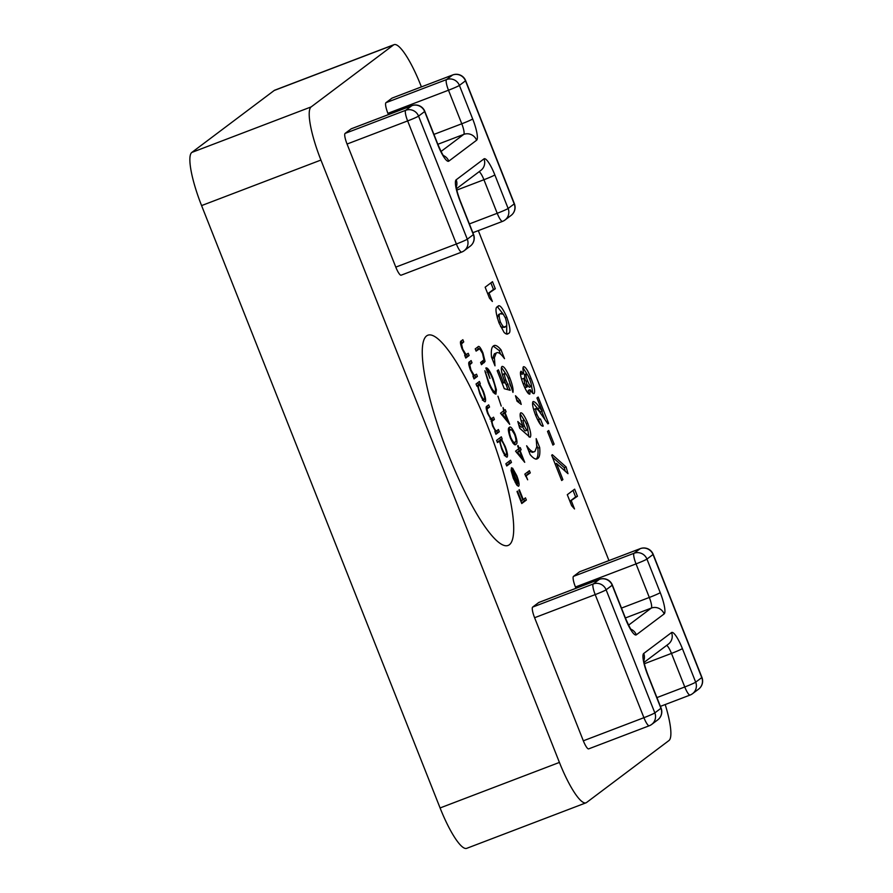<?xml version="1.0" encoding="UTF-8"?>
<svg xmlns="http://www.w3.org/2000/svg" width="893" height="893" viewBox="0 0 893 893"><rect width="100%" height="100%" fill="white"/><g stroke="black" fill="none" stroke-linecap="round" stroke-linejoin="round"><path stroke-width="1.34" d="M520.898 371.309L523.733 373.564C522.796 369.68 522.718 367.403 523.499 366.722C525.296 366.431 527.808 370.305 531.022 378.353C534.293 386.58 535.32 391.647 534.114 393.545C533.288 394.047 531.949 392.764 530.118 389.672L529.895 394.092C528.355 394.483 526.156 391.179 523.298 384.202C520.63 377.181 519.838 372.883 520.898 371.309L521.066 371.22M536.224 459.047L537.742 458.466C536.124 459.951 533.59 458.678 530.152 454.637L526.647 445.786C530.487 451.043 533.266 452.896 534.985 451.345L536.782 446.746L536.18 438.63L539.673 447.471C540.232 453.7 539.584 457.361 537.742 458.466L537.061 458.857M528.723 451.032L532.574 452.371L534.985 451.345M478.001 346.797C478.927 345.491 480.579 347.556 482.968 353.003L485.055 361.442L481.483 364.701L480.601 362.491L483.928 359.857L482.544 353.483L479.664 348.75L476.092 351.105L475.221 348.884L478.347 346.607M479.664 348.75L475.891 350.581M495.704 394.103L496.05 393.969C494.242 394.326 491.686 390.509 488.382 382.517L484.899 370.751L488.884 382.237C491.552 388.689 493.65 391.871 495.157 391.77C496.028 389.895 495.135 385.508 492.489 378.599C490.402 373.363 488.627 370.45 487.187 369.847L489.978 378.431L485.848 367.994C487.444 367.224 489.844 370.707 493.036 378.442L496.408 389.783L495.883 394.07M493.193 392.54L495.157 391.77M497.948 396.246L501.23 406.081L497.948 396.246M505.058 412.655L509.691 424.354L500.526 413.191L503.708 410.791L503.049 407.588L504.177 410.434L505.237 409.641L506.119 411.852L503.284 413.504M520.083 450.608L524.716 462.306L515.551 451.144L518.733 448.744L517.605 445.897L518.074 445.551L519.201 448.398L520.262 447.594L521.144 449.804L518.308 451.456M498.428 429.533L499.31 431.754L495.95 434.277L495.068 432.067L495.66 431.62L492.556 425.894L491.094 419.543L487.667 413.537C486.015 408.894 485.747 406.449 486.841 406.237L488.661 404.864L489.543 407.074L487.723 408.447C486.841 408.458 487.009 410.177 488.225 413.615C490.224 417.991 491.552 419.509 492.244 418.181L493.55 417.198L494.421 419.42L492.713 420.703C491.753 420.625 491.887 422.389 493.115 425.961C495.023 430.18 496.318 431.732 497.021 430.593L498.428 429.533M490.023 419.107L492.244 418.181M494.834 431.486L497.021 430.593M506.878 457.16L507.135 457.06C505.84 457.261 504.02 454.548 501.654 448.889L499.477 441.064L497.479 442.571L496.597 440.361L501.308 436.811L502.19 439.021L501.609 439.456L505.159 446.344C507.336 452.148 507.994 455.72 507.135 457.06L507.001 457.127M525.486 497.859L526.357 500.069L521.758 503.529L517.002 491.507L517.471 491.15L521.356 500.962L522.773 499.89L518.889 490.09L519.358 489.732L523.242 499.544L525.486 497.859M401.225 275.144A10.046 2.099 -110.9 0 1 401.113 275.2A10.046 2.099 -110.9 0 1 395.789 267.119L456.379 244.001L407.643 120.923L347.053 144.041L395.789 267.119M347.053 144.041A10.046 2.099 -110.9 0 1 345.1 133.403L405.69 110.297L411.773 105.72L351.183 128.838L345.1 133.403M433.931 134.397L461.77 123.781L448.487 90.215L387.897 113.333L388.41 114.617M387.897 113.333A10.046 2.099 -110.9 0 1 385.943 102.695L446.533 79.577L452.617 75.001L392.027 98.118L385.943 102.695M487.444 425.693A112.518 23.441 69.1 0 0 427.87 335.21A112.518 23.441 69.1 0 0 446.076 448.688A112.518 23.441 69.1 0 0 508.084 545.456A112.518 23.441 69.1 0 0 487.444 425.693M421.407 86.889L420.67 85.047A50.231 10.47 69.1 0 0 394.081 44.65A50.231 10.47 69.1 0 0 393.523 44.963L311.155 106.903A50.231 10.47 69.1 0 0 320.922 160.059L559.42 762.421A50.231 10.47 69.1 0 0 586.009 802.818A50.231 10.47 69.1 0 0 586.567 802.506L668.935 740.565A50.231 10.47 69.1 0 0 665.207 704.544M608.948 560.57L478.313 230.617M575.952 588.297L575.438 587.014A10.046 2.099 -110.9 0 1 573.485 576.376L579.568 571.799A10.046 2.099 -110.9 0 1 579.68 571.743A10.046 2.099 -110.9 0 1 579.803 571.71M588.766 748.825A10.046 2.099 -110.9 0 1 588.654 748.881A10.046 2.099 -110.9 0 1 583.33 740.81L534.606 617.722A10.046 2.099 -110.9 0 1 532.652 607.095L538.736 602.518A10.046 2.099 -110.9 0 1 538.836 602.451A10.046 2.099 -110.9 0 1 538.97 602.429M518.409 486.25L516.734 484.91L513.319 478.335L511.109 470.578L511.488 467.742L517.884 483.872C518.509 482.968 518.052 480.456 516.511 476.36L512.593 468.144L516.813 475.779C518.956 481.461 519.57 484.921 518.677 486.149L518.532 486.216M510.584 460.219L511.455 462.429L506.744 465.979L505.862 463.757L510.584 460.219M484.966 401.805L485.223 401.705C483.928 401.917 482.097 399.193 479.742 393.534L477.532 385.731L476.918 386.2L476.036 383.99L479.396 381.456L480.278 383.677L479.697 384.113L483.247 390.989C485.424 396.805 486.082 400.365 485.223 401.705L485.078 401.783M476.516 374.189L477.398 376.399L474.038 378.922L473.156 376.712L473.759 376.254L470.388 369.892C468.568 364.824 468.245 362.145 469.417 361.877L471.136 360.582L472.006 362.792L469.763 364.824L470.946 369.97L474.261 375.44L476.516 374.189M473.402 375.763L475.299 375.093M468.256 353.304L469.126 355.526L465.766 358.048L464.896 355.838L465.499 355.381L462.116 349.018C460.297 343.95 459.984 341.271 461.156 341.003L462.864 339.708L463.746 341.919L461.502 343.95L462.686 349.096L466.001 354.554L468.256 353.304M465.13 354.889L467.039 354.22M526.156 476.002L527.663 479.798L524.816 474.138L529.404 470.689L530.286 472.899L525.631 476.203M509.334 427.501C510.394 425.894 512.325 428.127 515.116 434.199C517.27 440.64 517.549 444 515.964 444.256C514.948 445.975 513.051 443.832 510.283 437.827C508.095 431.308 507.771 427.87 509.334 427.501L509.736 427.267M529.951 437.28L519.704 428.238L517.806 421.518L523.052 426.508C520.262 418.962 519.469 414.408 520.675 412.856C522.316 412.443 524.671 415.892 527.741 423.215C530.554 430.75 531.391 435.393 530.275 437.146L530.107 437.246M520.139 400.611L521.233 404.406L517.002 401.158L515.484 395.733L520.139 400.611L518.308 401.303L518.621 402.397M501.966 366.498C503.752 365.929 506.342 369.691 509.758 377.772C512.448 384.783 513.52 389.649 512.962 392.373L508.273 378.353C506.733 374.759 505.572 373.151 504.824 373.542C504.177 374.156 504.5 376.254 505.795 379.838L510.216 390.297L504.299 388.723L497.189 370.751L498.406 369.825L503.306 382.193L505.304 382.684L504.266 380.295C501.397 372.504 500.627 367.905 501.966 366.498L502.201 366.376M503.217 374.156L504.947 373.475L502.982 374.245L502.692 375.841M493.416 345.993C495.046 344.508 497.58 345.781 501.018 349.822L504.512 358.673C500.683 353.427 497.903 351.574 496.184 353.115L494.387 357.713L494.99 365.829L491.485 356.988C490.938 350.759 491.585 347.098 493.416 345.993L494.108 345.602M494.354 353.818L496.754 352.78L494.354 353.818L492.556 358.417L494.387 357.713M571.319 500.861L574.523 508.954L571.632 505.65L567.289 494.7L574.645 489.163L577.447 496.251L569.935 501.386M556.506 463.445L562.903 479.597L561.675 480.523L551.662 455.218L552.343 454.704L566.106 466.961L567.993 473.681L556.506 463.445L555.122 463.969M548.726 430.504L554.14 444.167L552.912 445.082L547.498 431.419L548.726 430.504M543.156 426.106L543.29 426.05C541.56 426.865 538.97 423.215 535.521 415.078C532.786 407.777 531.949 403.279 533.043 401.582C534.606 401.426 536.827 403.502 539.707 407.811L542.218 411.26L536.95 397.977L538.178 397.061L548.603 423.371L547.934 423.874L540.979 413.928C538.87 410.59 537.184 408.804 535.934 408.592C535.42 409.262 535.778 411.226 537.006 414.497C538.602 418.058 539.763 419.554 540.488 418.962L543.212 426.084M537.184 418.929L538.557 419.71L540.488 418.962M534.26 409.24L536.023 408.559L534.103 409.295L533.858 410.378M506.844 334.038L508.329 333.469C507.414 334.574 506.007 334.239 504.099 332.442L499.12 323.143C495.515 312.572 495.012 307.092 497.635 306.701C499.276 303.854 502.324 307.326 506.777 317.127C510.394 327.619 510.908 333.067 508.329 333.469L507.626 333.882M497.635 306.701L498.35 306.299M489.174 293.373L492.378 301.466L489.476 298.162L485.145 287.2L492.501 281.675L495.302 288.763L487.79 293.897M586.009 802.818L466.671 848.35A50.231 10.47 -110.9 0 1 440.082 807.953L559.42 762.421M320.922 160.059L201.584 205.591L440.082 807.953M201.584 205.591A50.231 10.47 -110.9 0 1 191.816 152.435L311.155 106.903M393.523 44.963L274.184 90.494L191.816 152.435M274.184 90.494A50.231 10.47 -110.9 0 1 274.743 90.182L394.081 44.65M523.856 499.075L524.526 500.772L526.357 500.069M524.526 500.772L521.557 503.005M517.17 484.14L517.248 485.524M516.388 484.441L517.884 483.872M517.371 483.95L511.957 470.265L513.687 477.911L517.371 483.95L516.321 484.352M511.109 470.589L511.957 470.265M515.239 482.555L515.841 482.32M508.954 461.435L509.624 463.132L511.455 462.429M509.624 463.132L506.532 465.454M499.689 438.039L500.359 439.724L502.19 439.021M500.359 439.724L501.609 439.456M505.617 455.095L505.706 456.379M497.267 442.046L499.477 441.064M498.886 440.908L498.417 441.466M498.796 440.93L500.515 440.282C499.846 441.298 500.37 444.055 502.056 448.554C503.864 452.885 505.271 454.983 506.264 454.838C506.889 453.756 506.376 450.998 504.724 446.578C502.904 442.18 501.498 440.082 500.515 440.282L498.685 440.986M504.333 455.586L506.264 454.838M496.798 430.739L497.468 432.446L499.31 431.754M497.468 432.446L495.738 433.752M487.031 406.092L487.701 407.777L489.543 407.074M487.701 407.777L486.272 408.86M491.909 418.393L492.59 420.112L494.421 419.42M492.59 420.112L491.15 421.195M477.766 382.684L478.436 384.37L480.278 383.677M478.436 384.37L479.697 384.113M483.705 399.751L483.794 401.035M476.84 385.999L477.532 385.731M476.884 385.575L478.603 384.928C477.934 385.955 478.447 388.712 480.144 393.199C481.952 397.53 483.347 399.629 484.352 399.495C484.977 398.401 484.464 395.644 482.8 391.223C480.981 386.836 479.586 384.738 478.603 384.928L476.762 385.631M482.41 400.243L484.352 399.495M474.875 375.361L475.556 377.103L477.398 376.399M475.556 377.103L473.826 378.398M469.506 361.81L470.176 363.496L472.006 362.792M470.176 363.496L468.803 364.534M468.914 365.148L469.763 364.824M466.604 354.488L467.296 356.218L469.126 355.526M467.296 356.218L465.566 357.524M461.234 340.936L461.904 342.622L463.746 341.919M461.904 342.622L460.531 343.649M460.643 344.274L461.502 343.95M527.785 471.906L528.455 473.603L530.286 472.899M528.455 473.603L525.486 475.835M518.643 448.822L519.313 450.507L521.144 449.804M519.313 450.507L518.241 451.311M521.646 458.645L522.528 458.31L519.614 450.965L516.556 452.572M516.746 452.796L517.616 452.461L522.528 458.31M519.614 450.965L517.616 452.461M510.193 437.603L510.729 437.403C512.883 441.957 514.346 443.497 515.094 442.046L514.58 444.513M508.854 428.004L510.204 429.712C508.965 429.913 509.144 432.48 510.729 437.403M510.495 429.544L508.385 430.404L511.734 429.779L514.614 434.478C516.221 439.445 516.377 441.968 515.094 442.046L512.828 442.984M503.607 410.869L504.277 412.555L506.119 411.852M504.277 412.555L503.217 413.347M506.621 420.692L507.492 420.357L504.578 413.001L501.531 414.62M501.71 414.843L502.592 414.508L507.492 420.357M504.578 413.001L502.592 414.508M485.29 372.671L485.982 372.403M495.559 390.107L496.408 389.783M494.733 391.949L494.7 393.668M483.169 360.56L483.213 362.145L481.271 364.177M477.833 349.442L477.018 349.732M477.297 347.332L478.793 348.962M483.213 362.145L485.055 361.442M536.805 445.551L537.843 448.174L539.673 447.471M537.843 448.174C538.401 454.403 537.753 458.064 535.912 459.158M518.744 424.856L521.222 427.2L523.052 426.508M520.173 413.85L524.47 420.57M526.245 423.784L527.741 423.215M527.674 428.953L528.902 436.844M521.724 420.625L521.3 421.44M522.572 426.62C523.912 429.745 524.917 431.14 525.575 430.817L527.406 430.113C527.953 429.5 527.64 427.568 526.479 424.342C525.117 421.139 524.091 419.688 523.398 419.989C522.851 420.636 523.186 422.612 524.414 425.928C525.754 429.042 526.747 430.437 527.406 430.113M523.03 426.452L524.414 425.928M516.522 399.439L518.308 401.303M501.922 382.717L503.306 382.193M502.045 383.03L505.304 382.684M501.453 367.369L506.041 374.178M508.262 378.331L509.758 377.772M509.713 383.499L510.383 385.854M504.311 380.407L505.795 379.838M505.003 382.796L506.275 384.838L508.117 384.146M506.275 384.838L507.938 389.694M493.271 346.116L499.176 350.525L501.018 349.822M499.176 350.525L500.605 354.13M492.556 358.417L492.534 359.622M573.016 490.391L575.617 496.943L577.447 496.251M575.617 496.943L569.89 501.252M561.518 480.133L562.903 479.597M552.399 457.093L564.264 467.664L566.106 466.961M564.264 467.664L565.28 471.258M552.756 444.692L554.14 444.167M535.521 415.066L537.006 414.497M538.557 419.71L540.667 424.744M532.63 402.509L540.377 411.963L542.218 411.26M541.761 411.439L545.054 419.755M547.789 423.684L548.603 423.371M520.429 372.481L521.903 374.267L523.733 373.564M523.03 367.771L527.261 374.513M529.527 378.922L531.022 378.353M531.38 385.084L532.775 393.221M528.511 393.69L528.276 390.375L530.118 389.672M524.548 374.513L524.905 379.123M527.205 384.749L529.281 387.283L531.067 386.602M522.059 378.989L521.713 379.748M524.637 387.372L527.037 386.993M522.003 379.012L523.834 378.308L524.693 383.387C525.798 386.01 526.624 387.205 527.183 386.937L526.334 381.97C525.184 379.257 524.325 378.052 523.767 378.342L521.925 379.045M523.198 383.957L524.693 383.387M525.263 387.674L527.183 386.937M524.47 374.524L526.211 373.877C525.709 374.826 526.178 377.159 527.618 380.887C529.102 384.57 530.297 386.457 531.19 386.546C531.681 385.564 531.201 383.186 529.728 379.413C528.232 375.663 527.06 373.821 526.211 373.877L524.381 374.58M526.122 381.456L527.618 380.887M529.281 387.283L531.19 386.546M497.457 306.846L503.574 314.582M505.282 317.696L506.777 317.127M506.733 322.875L506.666 334.038M498.607 314.492L501.04 313.443L498.607 314.492L497.323 318.031M500.582 326.559L502.982 327.497L505.538 326.38C507.135 326.447 507.112 323.701 505.471 318.142L503.25 314.202L500.437 313.789C498.807 313.689 498.785 316.423 500.37 321.982C502.982 327.017 504.701 328.49 505.538 326.38M498.886 322.54L500.37 321.982M490.871 282.902L493.461 289.455L495.302 288.763M493.461 289.455L487.734 293.764M469.372 223.92L497.211 213.293L483.928 179.727L456.848 190.064M441.042 151.475L463.724 134.408L437.849 144.286M456.178 179.794L483.984 158.876A20.093 4.186 -110.9 0 1 494.845 174.916L508.128 208.482L514.212 203.905L465.487 80.828L459.404 85.404L472.687 118.97A20.093 4.186 -110.9 0 1 476.605 140.234L448.799 161.142A20.093 4.186 -110.9 0 1 437.938 145.112L424.644 111.536L418.56 116.112L467.296 239.201L473.379 234.625L460.085 201.059A20.093 4.186 -110.9 0 1 456.178 179.794A10.046 9.812 53.1 0 1 456.312 186.883M494.845 174.916A10.046 0.592 -21.6 0 1 483.928 179.727A10.046 2.099 69.1 0 0 479.117 171.713M472.855 232.693L502.536 221.375A10.046 10.046 0 0 0 504.991 220.013A10.046 9.812 -126.9 0 1 502.647 221.308A10.046 2.099 -110.9 0 1 502.536 221.375A10.046 2.099 -110.9 0 1 497.211 213.293A10.046 0.592 -21.6 0 0 508.128 208.482A10.046 9.812 -126.9 0 1 504.991 220.013L511.075 215.436A10.046 9.812 -126.9 0 0 514.212 203.905A10.046 0.592 158.4 0 0 514.379 203.716L465.644 80.627A10.046 0.592 158.4 0 1 465.487 80.828A10.046 9.812 53.1 0 0 452.617 75.001A10.046 2.099 -110.9 0 1 452.718 74.945L392.139 98.063M448.487 90.215A10.046 2.099 -110.9 0 1 446.533 79.577A10.046 9.812 53.1 0 1 459.404 85.404A10.046 0.592 -21.6 0 1 448.487 90.215M476.605 140.234A10.046 9.812 53.1 0 0 463.724 134.408A10.046 2.099 69.1 0 0 461.77 123.781A10.046 0.592 -21.6 0 0 472.687 118.97M437.938 145.112A10.046 0.592 -21.6 0 0 438.095 144.912L424.811 111.346A10.046 0.592 -21.6 0 1 424.644 111.536A10.046 9.812 -126.9 0 0 411.773 105.72A10.046 2.099 -110.9 0 1 411.885 105.653L351.295 128.771M407.643 120.923A10.046 2.099 -110.9 0 1 405.69 110.297A10.046 9.812 -126.9 0 1 418.56 116.112A10.046 0.592 158.4 0 1 407.643 120.923M461.804 252.027A10.046 2.099 -110.9 0 1 461.692 252.083A10.046 2.099 -110.9 0 1 456.379 244.001A10.046 0.592 158.4 0 0 467.296 239.201A10.046 9.812 53.1 0 1 461.804 252.027M443.408 155.538A10.046 9.812 53.1 0 1 448.799 161.142M473.536 234.424A10.046 0.592 -21.6 0 1 473.379 234.625A10.046 9.812 53.1 0 1 470.231 246.155A10.046 10.046 0 0 0 473.536 234.424L460.252 200.858C456.68 191.336 456.49 188.043 456.513 188.39L456.267 186.112L455.955 187.463M483.984 158.876A10.046 9.812 53.1 0 1 480.847 170.407L456.569 188.669M532.652 607.095L593.231 583.977L599.315 579.401L538.736 602.518M583.33 740.81L643.92 717.693L595.196 594.604L534.606 617.722M656.924 697.6L684.764 686.974L671.469 653.408L644.389 663.745M573.485 576.376L634.075 553.258L640.158 548.693L579.568 571.799M621.483 608.088L649.323 597.462L636.028 563.896L575.438 587.014M628.583 625.156L651.276 608.088L625.39 617.967M698.616 689.128A10.046 10.046 0 0 0 701.92 677.396A10.046 0.592 -21.6 0 1 701.764 677.597A10.046 9.812 53.1 0 1 698.616 689.128L692.533 693.694A10.046 9.812 53.1 0 1 690.189 694.988A10.046 2.099 -110.9 0 1 690.077 695.055A10.046 10.046 0 0 0 692.533 693.694A10.046 9.812 53.1 0 0 695.68 682.163L701.764 677.597L653.029 554.508L646.945 559.085L660.24 592.651A20.093 4.186 -110.9 0 1 664.146 613.915L636.341 634.823A20.093 4.186 -110.9 0 1 625.48 618.793L612.185 585.216L606.113 589.793L654.837 712.882L660.92 708.305L647.637 674.74A20.093 4.186 -110.9 0 1 643.719 653.475L671.525 632.568A20.093 4.186 -110.9 0 1 682.386 648.597L695.68 682.163A10.046 0.592 158.4 0 1 684.764 686.974A10.046 2.099 -110.9 0 0 690.077 695.055L660.396 706.374M664.146 613.915A10.046 9.812 53.1 0 0 651.276 608.088A10.046 2.099 69.1 0 0 649.323 597.462A10.046 0.592 -21.6 0 0 660.24 592.651M636.028 563.896A10.046 2.099 -110.9 0 1 634.075 553.258A10.046 9.812 53.1 0 1 646.945 559.085A10.046 0.592 -21.6 0 1 636.028 563.896M701.92 677.396L653.185 554.319A10.046 0.592 -21.6 0 1 653.029 554.508A10.046 9.812 53.1 0 0 640.158 548.693A10.046 2.099 -110.9 0 1 640.27 548.626L579.68 571.743M682.386 648.597A10.046 0.592 158.4 0 1 671.469 653.408A10.046 2.099 69.1 0 0 666.658 645.393M649.356 725.708A10.046 2.099 -110.9 0 1 649.244 725.763A10.046 2.099 -110.9 0 1 643.92 717.693A10.046 0.592 -21.6 0 0 654.837 712.882A10.046 9.812 53.1 0 1 649.356 725.708M625.48 618.793A10.046 0.592 158.4 0 0 625.647 618.592L612.352 585.027A10.046 0.592 158.4 0 1 612.185 585.216A10.046 9.812 53.1 0 0 599.315 579.401A10.046 2.099 -110.9 0 1 599.426 579.334L538.836 602.451M595.196 594.604A10.046 2.099 -110.9 0 1 593.231 583.977A10.046 9.812 53.1 0 1 606.113 589.793A10.046 0.592 -21.6 0 1 595.196 594.604M661.088 708.104A10.046 0.592 -21.6 0 1 660.92 708.305A10.046 9.812 53.1 0 1 657.784 719.836A10.046 10.046 0 0 0 661.088 708.104L647.793 674.539C644.233 665.017 644.032 661.724 644.054 662.07L643.808 659.804L643.496 661.144M643.719 653.475A10.046 9.812 53.1 0 1 643.853 660.563M671.525 632.568A10.046 9.812 53.1 0 1 668.388 644.099L644.11 662.349M630.949 629.219A10.046 9.812 53.1 0 1 636.341 634.823M486.294 408.994L487.723 408.447M491.161 421.295L492.713 420.703M468.814 364.601L470.432 363.987M460.542 343.727L462.161 343.113M482.421 363.317L484.263 362.614M537.865 408.503L539.707 407.811M470.231 246.155L464.159 250.732A10.046 10.046 0 0 1 461.692 252.083L401.113 275.2M443.051 155.75L444.178 156.543C443.52 154.969 444.547 159.278 438.095 144.912M424.811 111.346A10.046 10.046 0 0 0 411.885 105.653M465.644 80.627A10.046 10.046 0 0 0 452.718 74.945M511.075 215.436A10.046 10.046 0 0 0 514.379 203.716M657.784 719.836L651.7 724.413A10.046 10.046 0 0 1 649.244 725.763L588.654 748.881M612.352 585.027A10.046 10.046 0 0 0 599.426 579.334M625.647 618.592C632.121 633.003 631.061 628.65 631.719 630.224L630.592 629.442M653.185 554.319A10.046 10.046 0 0 0 640.27 548.626M474.741 375.417L472.91 376.12M466.481 354.543L464.65 355.247M479.273 348.772L477.442 349.476"/></g></svg>
